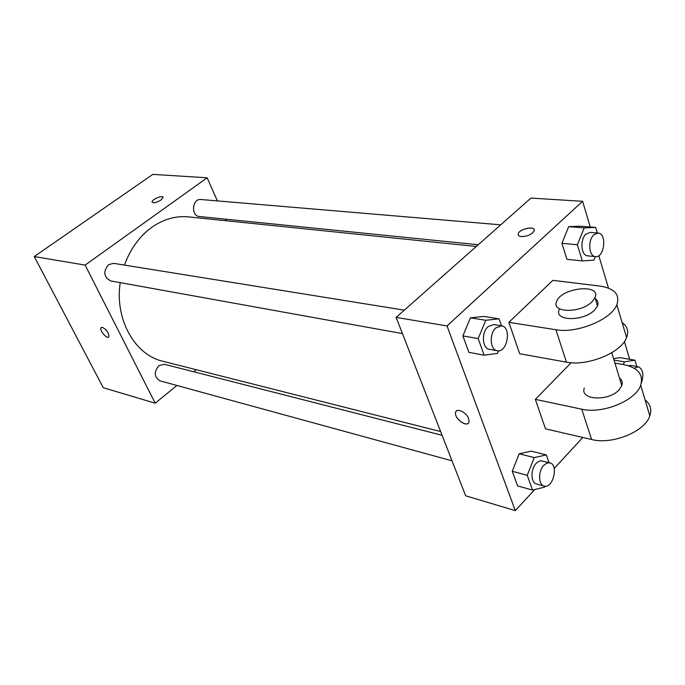 <?xml version="1.0" encoding="UTF-8"?>
<svg xmlns="http://www.w3.org/2000/svg" width="685" height="685" viewBox="0 0 685 685"><rect width="100%" height="100%" fill="white"/><g stroke="black" fill="none" stroke-linecap="round" stroke-linejoin="round"><path stroke-width="1.03" d="M176.918 385.475L155.212 403.2L103.264 387.71L34.25 256.55L152.823 174.384L207.153 177.792L217.385 200.91M155.212 403.2L85.137 265.104L34.25 256.55M102.382 327.319C106.766 329.836 108.932 333.004 108.881 336.815C107.382 339.76 99.111 330.213 101.003 327.721L102.382 327.319M476.28 246.472L188.426 216.88C175.668 215.672 163.415 219.191 151.65 227.446C139.38 236.462 130.33 249.006 124.473 265.086M120.209 282.64C114.575 319.347 134.825 354.993 162.876 361.26L440.618 431.55M196.235 369.703L193.701 371.767M225.442 219.14L226.161 220.758M85.137 265.104L207.153 177.792M442.073 435.292L164.434 364.283L158.834 365.679C153.782 372.049 154.151 377.101 159.947 380.826L452.023 460.825M404.313 310.159L113.676 263.348L108.547 264.658C102.955 271.637 103.666 277.065 110.687 280.918L402.455 333.604M478.224 244.75L199.369 216.503C190.678 216.058 192.22 198.359 200.859 199.515L500.718 224.834M160.975 200.02C156.223 202.786 153.26 203.411 152.07 201.904C151.856 199.249 163.347 194.694 163.03 197.563L160.975 200.02M152.138 202.212L152.079 201.904C151.856 199.258 163.355 194.703 163.03 197.571M108.65 337.08C106.595 339.024 99.222 329.999 101.003 327.721L101.234 327.464M534.754 489.544L515.308 510.616L465.654 495.803L396.144 317.395L530.952 198.076L582.601 201.313L590.264 227.009M595.231 256.601L593.827 260.137L582.31 260.916L577.378 244.759L584.142 227.917L595.676 227.446L597.32 232.994M598.073 233.054L590.222 232.395L586.009 234.124C579.741 239.459 581.008 255.728 587.653 255.83L595.479 256.627C604.487 258.082 607.235 233.302 598.073 233.054L593.861 234.801C587.593 240.161 588.843 256.524 595.479 256.627M582.31 260.916L566.923 259.298L561.94 243.303L568.678 226.649L580.238 226.204L595.676 227.446M577.378 244.759L561.94 243.303L568.678 226.649L580.238 226.204M584.142 227.917L568.678 226.649M623.367 364.557L624.403 361.851L634.969 360.19L636.827 366.484M641.331 383.138C644.063 374.652 643.061 369.189 638.326 366.749L630.688 365.413L628.368 365.73M624.403 361.851L614.008 360.062M619.934 357.638L613.572 358.606L619.934 357.638L634.969 360.19M638.326 366.749L634.207 368.273M498.509 350.78L497.447 353.4L484.149 355.198L478.19 338.587L485.751 320.263L499.074 318.825L501.506 325.82M501.471 325.812L493.662 324.553L488.003 326.659C481.23 332.473 482.266 348.579 489.415 349.307L497.19 350.711C507.388 353.126 511.892 326.916 501.471 325.812L495.812 327.935C489.03 333.792 490.049 349.992 497.19 350.711M484.149 355.198L468.874 352.355L462.88 335.924L470.398 317.831L483.73 316.427L499.074 318.825M478.19 338.587L462.88 335.924L470.398 317.831L483.73 316.427M485.751 320.263L470.398 317.831M544.977 486.196L544.626 487.103L532.545 490.092L527.245 475.321L534.223 457.606L546.33 454.917L549.01 462.64M549.858 462.854L540.97 460.774L538.333 461.579L536.227 463.291C530.438 468.994 530.661 482.848 536.526 483.97L544.138 486.059C552.958 489.022 558.96 464.618 549.858 462.854L546.844 463.111L543.856 465.269C538.067 471.015 538.273 484.929 544.138 486.059M532.545 490.092L517.595 485.913L512.252 471.28L519.196 453.778L531.32 451.158L546.33 454.917M527.245 475.321L512.252 471.28L519.196 453.778L531.32 451.158M534.223 457.606L519.196 453.778M534.146 229.758C533.307 225.836 519.53 229.235 518.288 233.645L518.228 234.912M521.413 236.608C518.845 236.291 517.8 235.297 518.288 233.636C519.846 228.396 536.441 225.639 534.069 231.042C531.611 234.604 527.39 236.453 521.413 236.608M515.308 510.616L447.005 325.949L396.144 317.395L530.952 198.076M447.005 325.949L582.601 201.313M598.801 255.668L608.477 288.12M624.403 341.541L629.695 359.3M582.807 437.467L554.199 468.471M468.651 418.672L469.062 421.686C468.189 428.442 453.992 418.783 455.559 412.55C456.159 407.395 466.485 412.164 468.651 418.672M465.654 495.803L396.144 317.395M456.296 411.111L455.568 412.55C454.181 417.713 465.175 426.875 468.334 423.159M517.595 485.913L512.252 471.28M566.923 259.298L561.94 243.303M468.874 352.355L462.88 335.924M645.047 399.817C650.33 404.107 651.914 409.459 649.808 415.863C645.107 431.627 612.167 444.985 591.609 439.505L545.465 428.819L535.345 399.364L571.127 362.742M622.126 322.558C627.417 326.42 628.899 331.42 626.587 337.577C621.381 352.689 587.31 366.595 566.461 362.159L519.667 353.743L508.869 322.327L552.855 280.345L600.009 286.09C614.548 288.376 620.156 294.601 616.851 304.757C611.422 319.578 576.89 333.715 555.92 329.742L508.869 322.327M619.463 377.949C622.04 379.987 622.819 382.547 621.8 385.612L619.206 389.679C608.854 401.804 579.33 400.108 584.356 388.01M649.808 415.863L640.706 385.167C643.66 374.515 637.983 367.665 623.667 364.608L614.933 363.093M640.706 385.167C635.808 400.691 602.423 414.254 581.745 409.185L535.345 399.364M595.342 298.806C597.919 300.621 598.647 303.001 597.517 305.93L594.751 309.868C583.826 321.71 553.72 321.274 559.208 309.68M592.208 301.588C581.231 313.396 551.065 313.096 556.597 301.563C560.972 287.632 601.653 283.222 595 297.667L592.208 301.588M566.461 362.159L555.92 329.742M591.609 439.505L581.745 409.185M611.774 352.698L621.8 385.612M595 297.667L597.517 305.93M626.587 337.577L616.851 304.757"/></g></svg>
